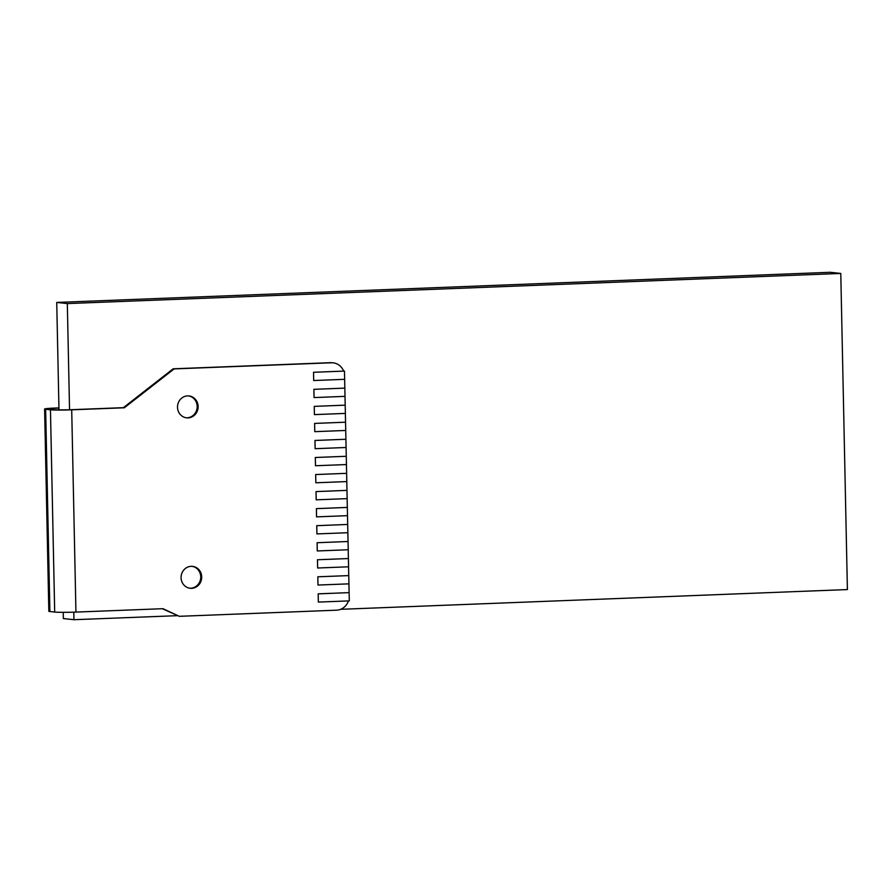 <?xml version="1.0" encoding="UTF-8"?>
<svg xmlns="http://www.w3.org/2000/svg" width="892" height="892" viewBox="0 0 892 892"><rect width="100%" height="100%" fill="white"/><g stroke="black" fill="none" stroke-linecap="round" stroke-linejoin="round"><path stroke-width="1.34" d="M177.508 407.298A11.016 10.303 96.2 0 0 186.629 417.835A11.016 10.303 96.2 0 0 198.135 406.496A11.016 10.303 96.2 0 0 189.015 395.948A11.016 10.303 96.2 0 0 177.508 407.298M186.149 417.779A11.016 10.303 96.2 0 0 197.177 406.384A11.016 10.303 96.2 0 0 188.524 395.903M181.076 577.726A11.016 10.303 96.2 0 0 190.208 588.274A11.016 10.303 96.2 0 0 201.703 576.923A11.016 10.303 96.2 0 0 192.583 566.375A11.016 10.303 96.2 0 0 181.076 577.726M189.717 588.207A11.016 10.303 96.2 0 0 200.745 576.823A11.016 10.303 96.2 0 0 192.103 566.342M162.322 608.723L179.303 616.316L336.574 610.184A13.759 12.878 96.2 0 0 348.415 600.918M315.857 482.784L315.668 474.544L346.62 473.34L315.668 474.544L315.857 482.784L346.798 481.58L344.479 371.083L343.61 371.105A13.759 12.878 96.2 0 0 333.173 362.843L332.203 362.743A13.759 12.878 96.2 0 0 330.43 362.676L173.16 368.809L123.375 407.666L73.322 409.618A16.513 0.803 178.8 0 1 52.071 409.595L49.183 409.283A16.513 0.803 -1.2 0 1 48.146 409.027A16.513 0.803 -1.2 0 1 58.872 408.045L58.917 409.852M333.173 362.843A13.759 12.878 96.2 0 0 331.389 362.788L174.13 368.909L124.334 407.778L71.706 409.818L75.943 612.09L163.002 608.69L179.303 616.316M348.939 583.847L348.761 575.596L317.82 576.801L317.987 585.052L348.939 583.847L349.107 592.634L318.176 593.849L318.344 602.089L349.296 600.885L349.118 592.634L318.176 593.838L318.355 602.089M317.998 585.052L317.82 576.801L348.761 575.596L348.571 566.799M348.226 549.751L348.047 541.511L317.106 542.715L317.273 550.955L348.226 549.751L348.393 558.548L317.463 559.752L317.63 568.003L348.582 566.799L348.404 558.548L317.463 559.752L317.641 568.003M317.284 550.966L317.106 542.715L348.047 541.511L347.69 524.463L316.749 525.667L316.916 533.918L347.869 532.714M347.679 524.463L347.334 507.425L316.392 508.63L316.56 516.869L347.512 515.665M316.571 516.881L316.392 508.63L347.334 507.425L346.977 490.377L316.036 491.581L316.203 499.832L347.155 498.628M316.214 499.832L316.036 491.581L346.977 490.377L346.787 481.58M315.5 465.747L315.311 457.496L346.263 456.291L315.311 457.496L315.489 465.747L346.442 464.542M345.895 439.254L314.954 440.458L315.132 448.698L346.085 447.494M314.787 431.661L314.597 423.41L345.55 422.206L314.597 423.41L314.776 431.661L345.728 430.457M345.182 405.158L314.24 406.373L314.419 414.613L345.371 413.409M314.073 397.576L313.884 389.325L344.836 388.12L313.884 389.325L314.062 397.576L345.003 396.371M343.61 371.105L313.527 372.287L313.705 380.527L344.647 379.323M174.13 368.909L173.16 368.809M124.334 407.778L123.375 407.666M75.943 612.09A16.513 0.803 178.8 0 1 54.691 612.057L49.885 611.533A16.513 0.803 178.8 0 1 48.837 611.276L44.6 409.015A16.513 0.803 -1.2 0 1 55.337 408.045L58.939 407.9M44.6 409.015A16.513 0.803 -1.2 0 0 45.648 409.272L50.454 409.796A16.513 0.803 -1.2 0 0 71.706 409.818M344.479 371.083L313.527 372.287L313.716 380.527M347.69 524.463L316.749 525.667L316.928 533.918M345.193 405.169L314.24 406.373L314.43 414.613M345.906 439.254L314.965 440.458L315.144 448.698M177.218 615.681L73.947 619.706L63.354 618.557L63.221 612.325M58.983 409.852L56.731 302.433L830.184 272.294L840.777 273.443L847.4 589.567L340.655 609.314M73.947 619.706L73.791 612.157M69.543 409.74L67.324 303.581L840.777 273.443M56.731 302.433L67.324 303.581M331.389 362.788L330.43 362.676M45.648 409.272L49.885 611.533M54.691 612.057L50.454 409.796"/></g></svg>
